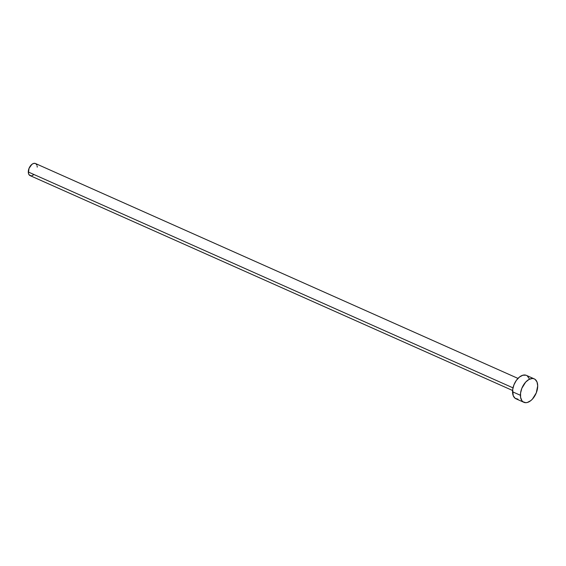<?xml version="1.0" encoding="UTF-8"?>
<svg xmlns="http://www.w3.org/2000/svg" width="566" height="566" viewBox="0 0 566 566"><rect width="100%" height="100%" fill="white"/><g stroke="black" fill="none" stroke-linecap="round" stroke-linejoin="round"><path stroke-width="0.85" d="M517.975 378.406L35.46 163.517A6.615 3.898 114 0 0 30.755 165.47A6.615 3.898 114 0 0 28.3 171.993L512.994 387.859L28.3 171.993A6.615 3.898 114 0 0 30.076 175.609L512.591 390.498M534.269 378.887L526.394 375.378A12.806 7.549 114 0 0 517.296 379.163A12.806 7.549 114 0 0 512.541 391.785L520.416 395.294L512.541 391.785A12.806 7.549 114 0 0 515.973 398.782L523.847 402.292A12.806 7.549 -66 0 1 520.416 395.294A12.806 7.549 -66 0 1 525.177 382.673A12.806 7.549 -66 0 1 534.269 378.887A12.806 7.549 -66 0 1 537.7 385.885A12.806 7.549 -66 0 1 532.946 398.506A12.806 7.549 -66 0 1 523.847 402.292M517.947 399.179L515.124 398.287L513.228 395.691L512.69 389.521L513.956 384.802L516.319 380.43L519.418 377.069L522.793 375.237L525.92 375.201M527.236 375.874L529.132 378.47M537.7 385.885L536.285 392.868L532.436 399.08L530.823 400.601L527.448 402.433L525.821 402.688L523.005 401.796L521.916 400.693L520.6 397.382L520.571 393.03L521.831 388.311L525.68 382.092L528.984 379.446L532.295 378.491L533.795 378.711L535.118 379.383L537.014 381.979L537.7 385.885M31.095 175.814L29.071 174.788L28.392 173.076L29.029 168.385L31.852 164.395L33.599 163.447L35.212 163.425M35.891 163.772L36.875 165.116M37.137 166.057L37.229 167.133M33.677 174.738L31.929 175.686"/></g></svg>
